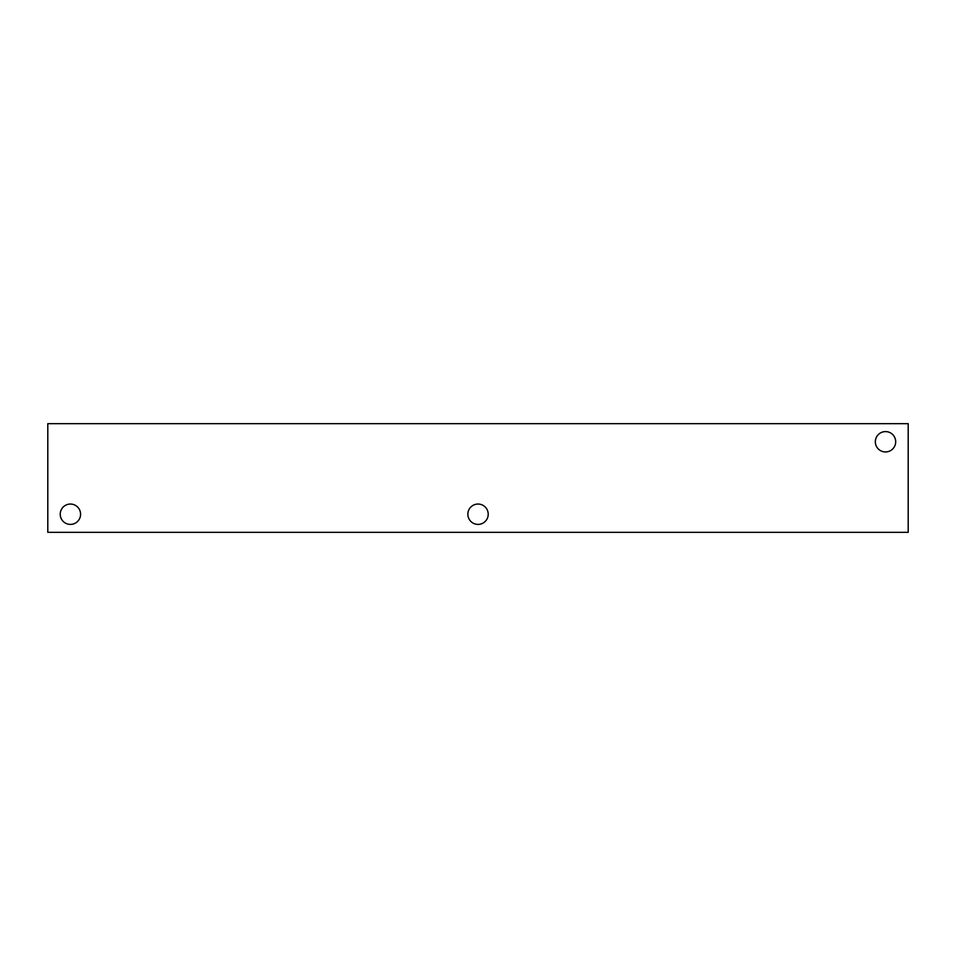 <?xml version="1.0" encoding="UTF-8"?>
<svg xmlns="http://www.w3.org/2000/svg" width="956" height="956" viewBox="0 0 956 956"><rect width="100%" height="100%" fill="white"/><g stroke="black" fill="none" stroke-linecap="round" stroke-linejoin="round"><path stroke-width="1.43" d="M908.2 532.337L47.8 532.337L47.8 423.663L908.2 423.663L908.2 532.337M467.854 514.232A10.181 10.181 0 0 1 483.127 505.413A10.181 10.181 0 0 1 483.127 523.04A10.181 10.181 0 0 1 467.854 514.232M60.228 514.232A10.181 10.181 0 0 1 75.5 505.413A10.181 10.181 0 0 1 75.5 523.04A10.181 10.181 0 0 1 60.228 514.232M875.338 441.768A10.181 10.181 0 0 1 890.61 432.96A10.181 10.181 0 0 1 890.61 450.587A10.181 10.181 0 0 1 875.338 441.768"/></g></svg>
